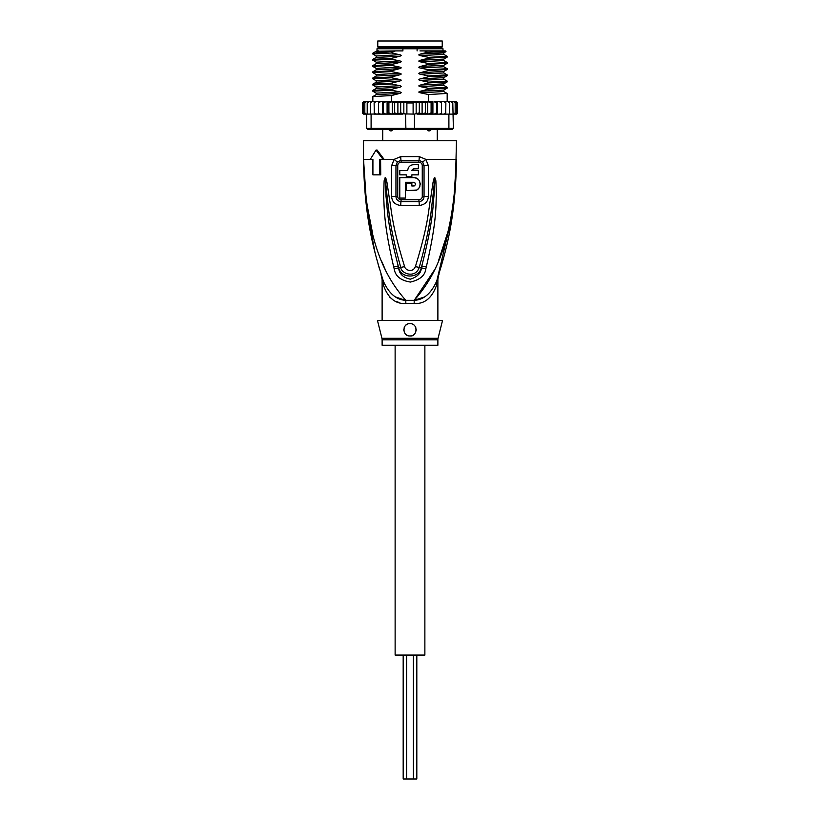 <?xml version="1.0" encoding="UTF-8"?>
<svg xmlns="http://www.w3.org/2000/svg" width="820" height="820" viewBox="0 0 820 820"><rect width="100%" height="100%" fill="white"/><g stroke="black" fill="none" stroke-linecap="round" stroke-linejoin="round"><path stroke-width="1.23" d="M416.816 655.067L416.816 779L403.184 779L403.184 655.067M424.873 345.251L424.873 655.067L395.127 655.067L395.127 345.251M410 41L442.226 41L442.226 46.576L377.774 46.576L377.774 41L410 41M380.408 47.816L380.408 46.576M439.592 47.816L439.592 46.576M437.265 129.611L437.265 140.763M431.73 129.16L429.977 130.851L428.563 130.851L426.472 129.16M393.528 129.16L391.437 130.851L390.023 130.851L388.27 129.16M382.735 129.611L382.735 140.763M391.437 130.851L390.023 130.851M429.977 130.851L428.563 130.851M453.788 200.357L456.473 159.357C453.901 244.278 433.565 278.185 414.223 300.335A12.392 1.855 -90 0 0 414.161 303.482L405.838 303.482C395.496 304.189 388.024 298.101 383.442 285.206C381.648 277.303 381.648 277.303 383.442 285.206A12.392 8.733 -18.5 0 0 383.391 281.281C375.99 257.06 364.367 223.327 363.526 159.357L366.304 201.033L372.618 233.505M381.935 338.311A6.201 6.201 -90 0 1 382.12 339.818L437.88 339.818A6.201 6.201 90 0 1 438.064 338.311L442.533 320.456L377.466 320.456L381.935 338.311L438.064 338.311M437.88 320.456L437.88 279.343L438.464 275.592L436.66 281.137M365.863 201.699L363.526 159.357C366.089 244.278 386.456 278.216 405.777 300.335A12.392 1.855 -90 0 1 405.838 303.482L405.459 303.472M455.254 189.902L456.473 140.763L363.526 140.763L363.526 159.357L371.409 159.357M419.245 156.61L425.846 159.357L428.337 165.589L428.358 196.431C428.04 201.74 424.996 204.764 419.215 205.482L400.785 205.482C395.004 204.764 391.96 201.751 391.642 196.431L391.663 165.589L394.154 159.357L400.755 156.61L419.245 156.61A6.201 1.23 90 0 1 418.999 160.33L422.659 161.96L424.042 165.568L424.053 196.451C423.868 199.485 422.197 201.218 419.03 201.648L400.97 201.648C397.803 201.218 396.132 199.485 395.947 196.451L395.957 165.568L397.341 161.96L401 160.33A3.095 0.615 90 0 1 401.123 162.175C399.012 162.473 397.884 163.59 397.741 165.558L391.663 165.589M400.755 156.61A6.201 1.23 90 0 0 401 160.33L418.999 160.33A3.095 0.615 90 0 0 418.876 162.175C420.998 162.473 422.126 163.6 422.259 165.558L422.279 196.462C422.146 198.378 421.039 199.475 418.928 199.762L401.072 199.762C398.961 199.475 397.843 198.368 397.72 196.462L397.741 165.558M372.915 159.357L372.915 174.845L380.746 174.845L380.593 159.357M393.692 266.91C383.176 221.892 384.477 207.306 383.616 196.246L384.129 180.769L385.185 177.807C385.636 177.335 386.24 178.934 386.989 182.583L389.51 199.403C391.693 210.894 391.714 225.08 404.608 266.592C405.213 270.231 412.808 273.091 415.391 266.592C428.696 223.563 428.317 210.289 430.52 199.157L433.011 182.552C433.739 178.955 434.344 177.366 434.815 177.807L435.871 180.748L436.424 194.361C435.563 205.164 437.46 218.766 426.308 266.91L425.826 268.806C425.119 275.397 419.994 279.815 410.441 282.059C400.703 280.542 395.281 276.125 394.174 268.806L393.692 266.91A6.201 0.635 -12.7 0 0 398.223 265.936C386.691 221.687 387.399 207.163 385.984 196.257L385.236 178.073L387.419 199.639C389.172 211.181 389.039 225.367 400.734 267.289C400.929 273.654 415.576 278.913 419.266 267.289C431.33 223.85 430.838 210.576 432.611 199.393L434.795 178.135A6.201 2.901 128.3 0 0 434.948 177.868M394.174 268.806A6.201 0.666 -12.9 0 0 398.663 267.822L398.223 265.936L398.766 267.791C400.693 278.667 419.082 278.872 421.234 267.791L421.777 265.936L421.336 267.822C421.121 273.121 417.462 276.904 410.338 279.189C403.03 277.539 399.135 273.757 398.663 267.822L400.734 267.289A6.201 0.922 164.2 0 0 404.608 266.592M384.129 180.769A6.201 0.81 7.2 0 0 385.164 180.974L385.205 178.135A6.201 2.901 51.8 0 1 385.051 177.868M385.185 177.807A6.201 3.3 77.2 0 0 385.236 178.073L385.83 182.829L386.989 182.583M415.391 266.592A6.201 0.922 15.8 0 0 419.266 267.289L421.336 267.822A6.201 0.666 -167.1 0 0 425.826 268.806M433.011 182.552L434.169 182.798L434.764 178.073A6.201 3.311 102.6 0 0 434.815 177.807M435.871 180.748A6.201 0.82 172.7 0 1 434.836 180.953L434.159 194.391C432.714 205.041 433.995 218.602 421.777 265.936A6.201 0.635 -167.3 0 0 426.308 266.91M370.291 159.357L376.042 150.06L382.991 159.357L384.108 159.357L377.138 150.06L376.042 150.06M381.597 261.139L385.236 269.524M422.659 161.96A6.201 1.414 139.8 0 0 425.846 159.357L456.473 159.357C455.633 223.347 444.009 257.049 436.609 281.281C431.053 293.539 423.591 299.894 414.223 300.335L434.764 269.524M438.423 261.067L447.371 233.546M436.988 280.163L452.609 213.692M381.761 276.319L383.391 281.281C380.88 273.624 380.88 273.624 383.391 281.281C388.946 293.539 396.408 299.894 405.777 300.335L414.223 300.335L423.55 297.26M396.398 297.229L404.865 300.192M389.654 297.106L392.636 299.526M395.814 301.278L399.002 302.467M366.673 208.444L374.996 252.509M378.184 264.46L379.332 268.406M439.079 274.034L436.609 281.281A12.392 8.733 -161.5 0 0 436.558 285.206C431.976 298.101 424.504 304.189 414.161 303.482M437.193 279.528L437.818 277.621M438.228 276.33L436.978 280.184M436.558 285.206C438.351 277.303 438.351 277.303 436.558 285.206M410 323.562L408.555 323.726A6.201 6.201 0 0 1 410 323.562C418.753 323.767 417.124 337.03 410 335.954C401.984 336.446 402.066 323.152 410 323.562A6.201 6.201 0 0 1 411.435 323.726M407.161 324.248L405.92 325.089A6.201 6.201 0 0 1 407.161 324.248M404.198 327.58A6.201 6.201 0 0 1 404.906 326.227L404.424 327.057M403.809 329.548L403.85 330.542A6.201 6.201 0 0 1 403.84 329.087M404.239 332.028L404.926 333.309A6.201 6.201 0 0 1 404.229 332.028M437.88 339.818L437.88 345.251L382.12 345.251L382.12 339.818M409.026 335.872A6.201 6.201 0 0 1 408.493 335.769M407.109 335.236A6.201 6.201 0 0 1 405.9 334.406M412.808 324.228A6.201 6.201 0 0 1 414.038 325.058M415.053 326.175A6.201 6.201 0 0 1 415.781 327.529M416.15 329.025A6.201 6.201 0 0 1 416.16 330.46M415.863 331.752A6.201 6.201 0 0 1 415.33 332.91M414.571 333.935A6.201 6.201 0 0 1 413.608 334.796M411.25 335.821A6.201 6.201 0 0 1 410 335.954M413.167 168.858L418.364 168.766L418.364 164.615L412.368 164.769M411.179 165.179L410.605 165.486M410.143 165.794L409.016 166.88M407.868 169.258L407.704 170.632L399.781 170.632L399.781 174.845L406.279 174.845L406.279 176.7L411.855 176.7L411.855 174.845L418.364 174.845L418.364 170.632L411.927 170.14M414.356 185.884L411.855 185.996L411.855 183.208L406.279 183.208L406.279 190.64L416.457 190.045M417.39 189.512L418.548 188.498M419.358 187.39L419.912 186.14M420.178 184.91L420.188 183.485M419.932 182.224L419.358 180.892M418.497 179.724L417.298 178.709M416.57 178.288L414.295 177.653M413.721 190.64C422.126 191.019 422.115 177.284 413.721 177.632L399.781 177.632L399.781 198.081L405.357 198.081L405.357 182.276L413.721 182.276L415.33 183.208M415.545 183.823L415.545 184.459M413.721 182.276C416.119 183.516 416.119 184.756 413.721 185.996M411.855 170.632L413.721 168.766M413.721 164.615C410.072 164.974 408.073 166.972 407.704 170.632M379.486 174.845L379.486 159.357L382.991 159.357M442.995 50.912L442.995 48.749L377.005 48.749L377.005 50.912L378.635 50.912L376.216 51.24L372.864 53.177L372.823 54.017L391.447 52.982L399.688 54.704L376.226 56.006L372.823 54.017M428.553 58.148L447.136 57.154L443.794 59.091L420.311 60.29L428.553 58.148L428.553 57.359L447.177 56.324L443.794 54.346L443.784 52.9L420.311 54.089L427.507 52.265L445.988 51.629L445.321 50.912L419.973 50.912M380.377 101.721L378.543 102.961L378.502 101.721L378.543 102.961L378.502 101.721L427.445 101.721L425.334 102.961L422.105 101.762L422.105 114.082L419.307 112.883L414.469 114.123L414.469 128.371L366.622 128.371L367.862 129.611L452.138 129.611L453.378 128.371L414.469 128.371L414.09 129.611M392.554 101.721L394.666 102.961L397.895 101.762L400.693 102.961L403.84 101.957L406.884 102.961L413.116 102.961L416.16 101.957L416.16 113.888M403.84 101.957L403.84 113.888L414.469 114.123M447.997 101.721L449.667 102.961L449.268 101.721L444.173 101.721L445.875 102.961L445.68 114.123L442.134 114.123L448.899 114.123L448.899 128.371L448.048 129.611M453.378 128.371L452.794 102.961L452.179 101.721L451.164 101.721L452.794 102.961M448.899 114.123L452.794 114.123M366.376 114.123L364.818 112.883L365.638 114.123L378.522 113.99M364.654 114.123L363.209 112.883L364.213 114.123L366.622 114.123L366.622 128.371M371.952 129.611L371.101 128.371L371.101 114.123M405.531 114.123L405.91 129.611M442.134 114.123L436.998 114.123L439.551 114.123L441.457 113.068M417.236 114.123L434.21 114.123L415.299 113.775M413.116 114.123L413.116 102.961M406.884 114.123L406.884 102.961M404.701 113.775L380.449 114.123L402.763 114.123M441.498 114.123L441.457 102.961L439.551 101.721L441.498 101.721L441.457 102.961L441.498 101.721L436.998 101.721L436.506 102.961L434.21 101.721L437.521 101.721L437.521 114.123M456.432 101.721L457.611 102.961L456.432 101.721L454.618 101.721M456.791 102.961L455.346 101.721L456.791 102.961L456.791 112.883L455.346 114.123L453.378 114.123L454.362 114.123L455.182 112.883L453.624 114.123M455.182 102.961L453.624 101.721L455.182 102.961L455.182 112.883M445.875 102.961L445.68 101.721L441.498 101.721M431.105 102.961L432.253 101.721L428.132 101.721L431.105 102.961L431.105 112.883L428.132 114.123M457.396 102.254L457.611 112.883L456.289 114.123L454.229 114.123M453.624 101.721L448.642 101.721M365.382 101.721L363.567 101.721L362.389 102.961L363.567 101.721L365.771 101.721M365.771 114.123L363.711 114.123L362.389 112.883L362.389 102.961L363.711 101.721M363.209 112.883L363.209 102.961L364.213 101.721L366.909 101.721M363.209 102.961L364.654 101.721M364.818 112.883L364.818 102.961L365.638 101.721L382.479 101.721L382.479 114.123M364.818 102.961L366.376 101.721M367.821 101.721L368.836 101.721L367.206 102.961L367.821 101.721M370.732 101.721L372.003 101.721L370.332 102.961L370.732 101.721M374.32 101.721L375.827 101.721L374.125 102.961L374.32 101.721M378.502 114.123L378.543 112.883L380.449 114.123L378.502 114.123L378.543 102.961L380.449 101.721M410.226 101.721L383.001 101.721L383.493 102.961L385.789 101.721M387.747 101.721L388.895 102.961L391.868 101.721M416.16 101.957L419.307 102.961L422.105 101.762M363.711 114.123L362.389 112.883L362.399 102.777M456.289 101.721L454.229 101.721M457.611 102.961L457.611 112.883L456.432 114.123L457.57 113.201M456.822 114.052L454.618 114.123M436.506 112.883L436.998 114.123L434.21 114.123L436.506 112.883L436.506 102.961M456.791 112.883L455.346 114.123M377.866 114.123L374.32 114.123L374.125 102.961M362.43 113.201L363.567 114.123L365.382 114.123M428.132 101.721L427.445 101.721L428.553 101.721L428.553 94.536L420.311 92.814C418.374 92.363 418.374 91.84 420.311 91.266L428.553 89.124L428.553 88.345L420.311 86.623C418.374 86.161 418.374 85.649 420.311 85.075L428.553 82.933L428.553 82.143L420.311 80.421C418.374 79.97 418.374 79.448 420.311 78.874L428.553 76.731L428.553 75.942L420.311 74.22C418.374 73.738 418.374 73.226 420.311 72.683L428.553 70.54L428.553 69.751L420.311 68.029C418.374 67.578 418.374 67.055 420.311 66.481L428.553 64.339L428.553 63.55L420.311 61.828C418.374 61.377 418.374 60.864 420.311 60.29M428.553 101.721L432.253 101.721M439.551 101.721L437.521 101.721M455.346 101.721L453.091 101.721M367.206 114.123L367.206 102.961M370.332 114.123L370.332 102.961M378.45 101.721L378.45 114.123M375.827 114.123L374.125 112.883M385.789 114.123L383.493 112.883L383.001 114.123M383.493 112.883L383.493 102.961M387.091 101.721L387.091 114.123M391.868 114.123L388.895 112.883L387.747 114.123M388.895 112.883L388.895 102.961M392.278 101.721L392.278 114.123M397.895 101.762L397.895 114.082L394.666 112.883L392.554 114.123M394.666 112.883L394.666 102.961M403.84 113.888L400.693 112.883L397.895 114.082M400.693 112.883L400.693 102.961M449.667 114.123L449.667 102.961M441.549 101.721L441.549 114.123M445.875 112.883L444.173 114.123M432.253 114.123L431.105 112.883M427.445 114.123L425.334 112.883L422.105 114.082M432.909 101.721L432.909 114.123M427.722 101.721L427.722 114.123M425.334 112.883L425.334 102.961M419.307 112.883L419.307 102.961M447.136 57.154L447.177 56.324M428.553 64.339L447.177 63.304L447.177 62.525L428.553 63.55M447.115 74.856L428.553 75.942M428.553 76.731L447.136 75.748L447.177 74.917M447.115 87.248L428.553 88.345M428.553 89.124L447.136 88.14L447.177 87.309M420.311 68.029L443.794 66.738L447.177 68.716L428.553 69.751M428.553 70.54L447.136 69.546L447.177 68.716M428.553 82.933L447.177 81.897L447.177 81.108L428.553 82.143M447.115 93.449L428.553 94.536M372.864 66.451L391.447 65.374L399.688 67.096L376.206 68.388L372.864 66.451M445.988 51.629L443.794 52.9M399.688 60.895C401.646 61.367 401.646 61.889 399.688 62.443L376.216 63.632L376.216 62.187L372.823 60.208L391.447 59.173L399.688 60.895L376.226 62.197M447.136 63.355L443.794 65.293L420.311 66.481M391.447 52.982L372.864 53.177M391.447 65.374L391.447 64.585L372.864 65.569L372.823 66.41M391.447 59.173L391.447 58.384L372.864 59.378L372.823 60.208M391.447 71.565L391.447 70.776L372.864 71.77L372.823 72.601L391.447 71.565L399.688 73.287C401.646 73.769 401.646 74.282 399.688 74.835L391.447 76.977L372.864 77.962L372.823 78.802L391.447 77.767L391.447 76.977M372.874 78.853L376.226 80.79L376.195 82.236M391.447 83.958L391.447 83.179L372.864 84.163L372.823 84.993L391.447 83.958L399.688 85.68C401.646 86.161 401.646 86.674 399.688 87.227L391.447 89.37L372.864 90.354L372.823 91.194L391.447 90.159L391.447 89.37M391.447 101.721L391.447 95.571L372.864 96.555L372.823 101.721M376.216 51.24L395.937 50.912L376.657 52.777M399.688 54.704C401.646 55.176 401.646 55.688 399.688 56.242L376.206 57.441L376.216 55.996M399.688 56.242L391.447 58.384M399.688 62.443L391.447 64.585M428.553 57.359L420.311 55.637C418.354 55.165 418.354 54.653 420.311 54.089M443.794 54.346L420.311 55.637M447.136 62.474L443.784 60.536L420.311 61.828M399.688 67.096C401.646 67.568 401.646 68.081 399.688 68.644L376.195 69.843M399.688 68.644L391.447 70.776M402.897 48.749L402.897 50.912L395.937 50.912M427.507 52.265L424.463 50.912M417.103 48.749L417.103 50.912M394.84 51.199L391.447 52.777M391.447 77.767L399.688 79.489C401.646 79.96 401.646 80.473 399.688 81.036L391.447 83.179M391.447 90.159L399.688 91.881C401.646 92.352 401.646 92.865 399.688 93.429L391.447 95.571M399.688 74.835L376.206 76.024M372.864 77.972L376.195 76.045M399.688 81.036L376.206 82.225L372.864 84.163M399.688 87.227L376.195 88.437M447.136 74.866L443.794 72.929L420.311 74.22M447.136 81.067L443.794 79.13L420.311 80.421M447.136 87.258L443.784 85.321L420.311 86.623M399.688 93.429L376.195 94.628M447.177 101.721L447.177 93.5L443.784 91.522L420.311 92.814M443.804 77.674L420.311 78.874M443.804 83.865L420.311 85.075M443.804 90.067L420.311 91.266M399.688 73.287L376.216 74.579L376.216 76.034M399.688 79.489L376.216 80.78M399.688 85.68L376.216 86.981L376.216 88.427L372.864 90.364M399.688 91.881L376.216 93.172L376.216 94.618L372.864 96.555M443.804 71.473L420.311 72.683M377.005 48.749L377.938 47.816L442.062 47.816L442.995 48.749M401.072 199.762A3.095 0.646 -90 0 1 401.072 199.988A3.095 0.646 -90 0 1 400.97 201.648A6.201 1.281 -90 0 0 400.785 205.482M418.928 199.762A3.095 0.646 -90 0 0 418.928 199.988A3.095 0.646 -90 0 0 419.03 201.648A6.201 1.281 -90 0 1 419.225 205.482M418.876 162.175L401.123 162.175M422.259 165.558L428.337 165.589M384.108 159.357L394.154 159.357A6.201 1.414 40.2 0 0 397.341 161.96M391.642 196.431L397.72 196.462M422.279 196.462L428.358 196.421M406.597 655.067L406.597 779M413.403 655.067L413.403 779M380.921 274.034L382.12 279.343L382.12 320.456M383.391 281.281L381.792 276.401M372.864 59.378L376.206 57.441M372.864 65.569L376.216 63.632M372.864 71.77L376.206 69.833L376.216 68.388M443.784 60.536L443.784 59.091M443.784 66.738L443.784 65.293M443.784 79.13L443.784 77.685L447.136 75.748M443.784 85.321L443.784 83.876L447.136 81.938M443.784 91.522L443.784 90.077L447.136 88.14M447.136 69.546L443.784 71.483L443.784 72.929M372.864 72.652L376.216 74.579M372.864 85.044L376.216 86.981M372.864 91.235L376.216 93.172"/></g></svg>
